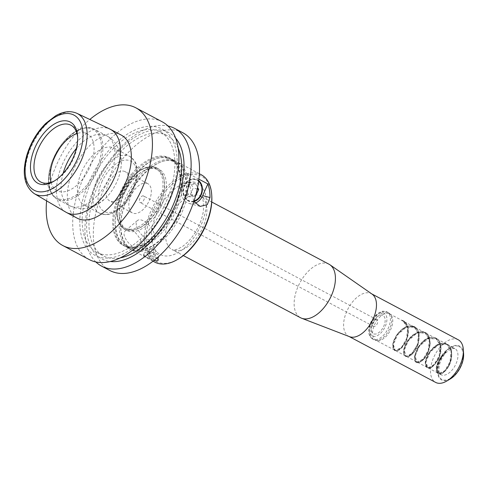 <?xml version="1.0" encoding="UTF-8"?>
<svg xmlns="http://www.w3.org/2000/svg" width="488" height="488" viewBox="0 0 488 488"><rect width="100%" height="100%" fill="white"/><g stroke="black" fill="none" stroke-linecap="round" stroke-linejoin="round"><path stroke-width="0.37" stroke-dasharray="2.44 1.83" d="M427.793 367.738L428.568 368.013L434.472 365.164L439.706 356.173L440.725 345.535L436.278 338.629L427.683 338.995L419.253 346.407L415.129 356.1L416.929 361.98L417.71 362.255L423.615 359.4L428.842 350.408L429.861 339.77L425.414 332.865L416.819 333.231L408.389 340.642L404.265 350.335L406.065 356.216L406.846 356.49L412.75 353.635L417.978 344.65L418.997 334.012L414.55 327.106L405.955 327.466L397.531 334.878L393.401 344.577L395.207 350.451L395.981 350.726L401.886 347.877L407.114 338.885L408.133 328.247L403.686 321.342L401.941 320.555L403.167 321.061L407.614 327.966L406.595 338.611L401.362 347.596L395.457 350.451L394.682 350.177L392.883 344.296L397.006 334.603L405.436 327.192L414.025 326.826L418.472 333.731L417.454 344.369L412.226 353.361L406.321 356.21L405.546 355.941L403.741 350.061L407.87 340.368L416.301 332.956L424.889 332.59L429.336 339.495L428.318 350.134L423.09 359.125L417.185 361.974L416.404 361.7L414.605 355.825L418.735 346.126L427.159 338.715L435.754 338.355L440.2 345.26L439.182 355.898L433.954 364.884L428.049 367.738L427.268 367.464L425.469 361.584L429.592 351.891L438.023 344.479L446.618 344.113L451.065 351.018L450.046 361.657L444.812 370.648L438.907 373.503L438.132 373.228L427.793 367.738L425.993 361.864L430.117 352.165L438.547 344.754L447.136 344.394L451.583 351.299L450.564 361.937L445.337 370.929L439.432 373.777L438.657 373.503L436.748 369.111L438.858 361.449A14.847 8.32 -62.1 0 0 440.89 374.686A14.847 8.32 -62.1 0 0 441.89 375.077A14.847 8.32 -62.1 0 0 455.627 364.621A14.847 8.32 -62.1 0 0 454.804 348.456A14.847 8.32 -62.1 0 0 453.803 348.066A14.847 8.32 -62.1 0 0 440.652 357.381L436.351 367.226L438.132 373.228M388.625 313.491A14.847 8.32 -62.1 0 0 374.888 323.947A14.847 8.32 -62.1 0 0 375.711 340.112A14.847 8.32 -62.1 0 0 376.712 340.502A14.847 8.32 -62.1 0 0 377.157 340.6A14.847 8.32 -62.1 0 0 390.016 330.894A14.847 8.32 -62.1 0 0 390.839 314.803A14.847 8.32 -62.1 0 0 389.625 313.882A14.847 8.32 -62.1 0 0 388.625 313.491M174.222 160.869A49.477 27.725 117.9 0 1 177.553 162.175A49.477 27.725 117.9 0 1 180.298 216.038A49.477 27.725 117.9 0 1 134.517 250.893A49.477 27.725 117.9 0 1 131.18 249.588A49.477 27.725 117.9 0 1 128.435 195.725A49.477 27.725 117.9 0 1 174.222 160.869M172.77 160.101A49.477 27.725 -62.1 0 0 126.99 194.956A49.477 27.725 -62.1 0 0 129.735 248.819A49.477 27.725 -62.1 0 0 133.065 250.124A49.477 27.725 -62.1 0 0 178.852 215.269A49.477 27.725 -62.1 0 0 176.107 161.406A49.477 27.725 -62.1 0 0 172.77 160.101M168.787 157.99A49.477 27.725 117.9 0 1 172.124 159.295A49.477 27.725 117.9 0 1 174.869 213.158A49.477 27.725 117.9 0 1 129.082 248.014A49.477 27.725 117.9 0 1 125.752 246.708A49.477 27.725 117.9 0 1 123.007 192.845A49.477 27.725 117.9 0 1 168.787 157.99M167.341 157.221A49.477 27.725 -62.1 0 0 121.561 192.077A49.477 27.725 -62.1 0 0 124.3 245.94A49.477 27.725 -62.1 0 0 127.636 247.245A49.477 27.725 -62.1 0 0 173.417 212.39A49.477 27.725 -62.1 0 0 170.672 158.527A49.477 27.725 -62.1 0 0 167.341 157.221M201.269 174.759A49.477 27.725 -62.1 0 0 197.939 173.454A49.477 27.725 -62.1 0 0 152.158 208.309A49.477 27.725 -62.1 0 0 154.897 262.172M156.929 258.024C153.195 255.175 143.179 254.199 143.521 255.218L144.466 256.169L148.468 258.292L154.019 260.409M198.927 179.188L187.935 173.356A49.477 27.725 117.9 0 1 190.082 187.002L193.846 201.495M135.908 248.392C129.96 245.244 126.044 240.95 124.178 235.503C123.824 233.362 124.318 231.696 125.648 230.513C132.888 223.309 146.473 246.226 141.66 249.374C140.593 250.191 138.677 249.868 135.908 248.392M178.498 258.896A48.239 27.029 117.9 0 1 147.803 225.45A48.239 27.029 117.9 0 1 198.348 175.058A48.239 27.029 117.9 0 1 211.792 196.133M126.551 246.666A49.477 27.725 -62.1 0 0 172.331 211.81A49.477 27.725 -62.1 0 0 169.586 157.953A49.477 27.725 -62.1 0 0 121.915 188.667A49.477 27.725 -62.1 0 0 123.214 245.36A49.477 27.725 -62.1 0 0 126.551 246.666M387.472 312.32A15.341 8.595 -62.1 0 0 373.277 323.129A15.341 8.595 -62.1 0 0 374.125 339.831A15.341 8.595 -62.1 0 0 375.62 340.337A15.341 8.595 -62.1 0 0 388.912 330.309A15.341 8.595 -62.1 0 0 389.766 313.68A15.341 8.595 -62.1 0 0 388.503 312.729A15.341 8.595 -62.1 0 0 387.472 312.32M440.652 357.381L444.178 353.855C437.266 361.748 435.052 368.111 437.547 372.936C440.408 376.98 449.106 369.697 451.284 359.485C453.053 347.645 449.369 342.411 440.225 343.79C432.069 346.084 424.548 358.436 425.682 364.573C428.226 370.77 432.557 368.855 438.688 358.814C443.22 349.573 441.03 337.787 433.442 337.519C417.862 335.744 407.73 369.507 421.12 361.504C426.097 358.015 429.111 352.129 430.16 343.845C429.654 332.792 424.651 329.455 415.154 333.822C406.949 338.526 401.746 351.238 404.65 355.215C407.059 359.882 415.77 353.483 418.411 343.308C420.766 331.401 417.472 325.716 408.529 326.252C400.477 327.845 392.413 339.935 393.035 346.559C394.999 353.422 399.196 352.08 405.613 342.539C410.225 331.797 409.176 324.471 402.46 320.549M401.783 320.689L402.307 320.25M401.984 320.512L402.466 320.769L401.984 320.512M402.454 320.329L402.472 321.049M444.178 353.855L438.858 361.449M328.979 264.203A30.311 16.982 -62.1 0 0 299.772 283.022A30.311 16.982 -62.1 0 0 300.571 317.755M349.567 336.683A24.125 13.518 117.9 0 1 348.731 336.305A24.125 13.518 117.9 0 1 348.096 308.654A24.125 13.518 117.9 0 1 371.344 293.678A24.125 13.518 117.9 0 1 372.124 294.154M458.244 339.782A24.125 13.518 -62.1 0 0 434.997 354.758A24.125 13.518 -62.1 0 0 435.631 382.403M450.363 378.895A19.178 10.748 117.9 0 1 442.866 380.457A19.178 10.748 117.9 0 1 444.233 353.092A19.178 10.748 117.9 0 1 463.6 353.946M374.003 333.975A10.315 5.777 -62.1 0 0 385.13 321.22A10.315 5.777 -62.1 0 0 375.29 318.591A10.315 5.777 -62.1 0 0 374.003 333.975M187.935 173.356L182.774 185.056A13.609 11.181 104.9 0 0 189.222 203.484A13.609 11.181 104.9 0 0 195.133 203.148M198.738 180.682A11.602 9.528 104.9 0 0 184.244 185.836A11.602 9.528 104.9 0 0 184.708 197.658A11.602 9.528 104.9 0 0 193.876 201.544M376.73 319.677A3.709 2.08 -62.1 0 0 373.296 322.293A3.709 2.08 -62.1 0 0 373.503 326.332A3.709 2.08 -62.1 0 0 373.753 326.429A3.709 2.08 -62.1 0 0 377.187 323.819A3.709 2.08 -62.1 0 0 376.98 319.774A3.709 2.08 -62.1 0 0 376.73 319.677M157.154 258.195A7.668 3.251 -170.5 0 0 158.844 256.578A7.668 3.251 -170.5 0 0 151.817 252.107A7.668 3.251 -170.5 0 0 143.716 254.047A7.668 3.251 -170.5 0 0 146.18 257.048A7.668 3.251 -170.5 0 0 156.465 258.42M148.993 253.455L153.226 253.943L155.513 255.804L153.574 257.17L149.34 256.676L147.047 254.821L148.993 253.455L149.731 249.032L152.39 248.679L154.525 249.746L156.251 251.381L154.312 252.747L150.078 252.259L147.785 250.399L149.731 249.032L153.964 249.527L153.226 253.943M143.368 195.877A3.709 2.08 -62.1 0 0 139.928 198.494A3.709 2.08 -62.1 0 0 140.135 202.532A3.709 2.08 -62.1 0 0 143.716 200.232A3.709 2.08 -62.1 0 0 143.612 195.975A3.709 2.08 -62.1 0 0 143.368 195.877M136.329 225.188A12.371 5.941 -130.3 0 1 137.378 220.558A12.371 5.941 -130.3 0 1 149.914 226.145A12.371 5.941 -130.3 0 1 153.391 239.419A12.371 5.941 -130.3 0 1 143.844 236.808A12.371 5.941 -130.3 0 1 136.329 225.188M155.282 168.866A33.404 18.715 117.9 0 1 152.903 216.538A33.404 18.715 117.9 0 1 119.163 215.055A33.404 18.715 117.9 0 1 142.215 171.593A33.404 18.715 117.9 0 1 155.282 168.866M156.679 168.22A34.642 19.41 -62.1 0 0 143.137 171.044A34.642 19.41 -62.1 0 0 119.224 216.117A34.642 19.41 -62.1 0 0 126.544 230.336A34.642 19.41 -62.1 0 0 161.87 204.832A34.642 19.41 -62.1 0 0 159.015 169.135A34.642 19.41 -62.1 0 0 156.679 168.22M193.986 201.068A11.255 9.248 -75.1 0 1 184.854 197.542A11.255 9.248 -75.1 0 1 184.305 185.916A11.255 9.248 -75.1 0 1 192.327 179.236A11.255 9.248 -75.1 0 1 198.671 181.176M201.599 186.288A11.255 9.248 -75.1 0 1 198.403 198.262M184.177 183.238L190.137 182.378L193.236 188.026L190.381 194.523L184.421 195.383L181.322 189.74L184.177 183.238L189.631 184.69L195.59 183.836L197.597 187.49M194.023 200.964A11.059 9.083 -75.1 0 1 183.537 192.296A11.059 9.083 -75.1 0 1 192.516 179.48A11.059 9.083 -75.1 0 1 198.659 181.304M195.529 196.024L189.875 196.841L186.776 191.192L189.631 184.69M195.59 183.836L190.137 182.378M197.262 189.1L193.236 188.026M181.322 189.74L186.776 191.192M184.421 195.383L189.875 196.841M190.381 194.523L195.56 195.908M155.513 255.804L156.251 251.381M147.785 250.399L147.047 254.821M150.078 252.259L149.34 256.676M154.312 252.747L153.574 257.17M109.873 270.511A77.946 43.676 117.9 0 1 107.824 181.188A77.946 43.676 117.9 0 1 182.927 132.803M95.855 261.958A77.946 43.676 117.9 0 1 99.454 176.748A77.946 43.676 117.9 0 1 167.982 125.989M175.674 138.153A71.504 40.065 -62.1 0 0 99.918 176.998A71.504 40.065 -62.1 0 0 110.239 261.507M178.236 148.34A68.045 38.131 -62.1 0 0 167.201 135.664A68.045 38.131 -62.1 0 0 101.632 177.906A68.045 38.131 -62.1 0 0 103.425 255.883A68.045 38.131 -62.1 0 0 108.007 257.682A68.045 38.131 -62.1 0 0 120.109 257.914M101.217 254.077A68.045 38.131 -62.1 0 0 164.188 206.137A68.045 38.131 -62.1 0 0 160.412 132.059A68.045 38.131 -62.1 0 0 94.843 174.301A68.045 38.131 -62.1 0 0 96.636 252.284A68.045 38.131 -62.1 0 0 101.217 254.077M167.927 202.691A71.504 40.065 117.9 0 1 83.979 243.25A71.504 40.065 117.9 0 1 133.669 130.577A71.504 40.065 117.9 0 1 167.927 202.691M162.333 121.878A77.946 43.676 -62.1 0 0 87.224 170.263A77.946 43.676 -62.1 0 0 89.273 259.586M46.616 200.873A77.946 43.676 117.9 0 1 89.798 119.475M121.366 135.145A47.025 26.352 -62.1 0 0 76.055 164.334A47.025 26.352 -62.1 0 0 77.293 218.227M65.886 212.158A47.025 26.352 117.9 0 1 65.191 158.576A47.025 26.352 117.9 0 1 109.946 129.1M86.425 205.948A32.165 18.026 -62.1 0 0 104.725 199.019A32.165 18.026 -62.1 0 0 120.847 168.622A32.165 18.026 -62.1 0 0 114.406 148.267A32.165 18.026 -62.1 0 0 83.405 168.238A32.165 18.026 -62.1 0 0 84.253 205.1A32.165 18.026 -62.1 0 0 86.425 205.948M51.081 182.372A32.165 18.026 -62.1 0 0 57.108 190.698A32.165 18.026 -62.1 0 0 59.274 191.546A32.165 18.026 -62.1 0 0 89.042 168.885A32.165 18.026 -62.1 0 0 87.254 133.864A32.165 18.026 -62.1 0 0 76.982 133.547M124.074 171.233A16.549 9.272 117.9 0 1 125.19 171.672A16.549 9.272 117.9 0 1 125.623 190.637A16.549 9.272 117.9 0 1 109.678 200.91A16.549 9.272 117.9 0 1 108.763 182.89A16.549 9.272 117.9 0 1 124.074 171.233M54.65 180.786A32.165 18.026 -62.1 0 0 55.547 180.273A32.165 18.026 -62.1 0 0 77.751 138.421A32.165 18.026 -62.1 0 0 77.671 137.39M146.705 183.238A16.549 9.272 117.9 0 1 147.821 183.677A16.549 9.272 117.9 0 1 148.254 202.642A16.549 9.272 117.9 0 1 132.309 212.914A16.549 9.272 117.9 0 1 131.394 194.901A16.549 9.272 117.9 0 1 146.705 183.238M195.127 182.366A40.211 22.533 -62.1 0 0 151.737 232.111A40.211 22.533 -62.1 0 0 190.113 242.359A40.211 22.533 -62.1 0 0 195.127 182.366M386.106 311.6A15.341 8.595 117.9 0 1 387.143 312.003A15.341 8.595 117.9 0 1 387.99 328.705A15.341 8.595 117.9 0 1 373.796 339.514A15.341 8.595 117.9 0 1 372.765 339.105A15.341 8.595 117.9 0 1 371.911 322.409A15.341 8.595 117.9 0 1 386.106 311.6M372.978 336.299A12.865 7.21 -62.1 0 0 386.862 320.378A12.865 7.21 -62.1 0 0 374.583 317.102A12.865 7.21 -62.1 0 0 372.978 336.299M445.91 351.97C438.126 357.497 434.021 369.532 437.236 372.771C440.091 376.815 448.795 369.532 450.973 359.314C452.742 347.48 449.051 342.247 439.908 343.625C431.752 345.919 424.237 358.271 425.371 364.402C427.909 370.605 432.246 368.69 438.376 358.65C442.903 349.402 440.713 337.623 433.124 337.354C417.545 335.573 407.419 369.343 420.802 361.34C425.78 357.85 428.793 351.964 429.849 343.674C429.342 332.627 424.34 329.284 414.837 333.652C406.638 338.361 401.435 351.067 404.339 355.05C406.742 359.711 415.459 353.318 418.1 343.137C420.449 331.236 417.155 325.551 408.218 326.082C400.166 327.68 392.102 339.764 392.724 346.395C394.688 353.257 398.879 351.915 405.302 342.375C409.914 331.633 408.859 324.306 402.149 320.384M458.006 346.132A18.556 10.401 -62.1 0 0 437.98 369.093A18.556 10.401 -62.1 0 0 455.694 373.82A18.556 10.401 -62.1 0 0 458.006 346.132M174.07 250.362A30.311 16.982 -62.1 0 0 202.117 229.006A30.311 16.982 -62.1 0 0 200.44 196.011A30.311 16.982 -62.1 0 0 198.396 195.212A30.311 16.982 -62.1 0 0 170.349 216.562A30.311 16.982 -62.1 0 0 172.026 249.563A30.311 16.982 -62.1 0 0 174.07 250.362M182.774 185.056L190.082 187.002M63.092 173.472A39.589 22.186 -62.1 0 0 69.473 205.661A39.589 22.186 -62.1 0 0 72.139 206.705A39.589 22.186 -62.1 0 0 108.775 178.815A39.589 22.186 -62.1 0 0 106.579 135.713A39.589 22.186 -62.1 0 0 76.348 148.48M34.325 193.669A45.482 25.486 117.9 0 1 33.654 141.843A45.482 25.486 117.9 0 1 76.945 113.338M59.414 199.122A38.851 21.771 117.9 0 1 53.595 158.063A38.851 21.771 117.9 0 1 90.591 128.435A38.851 21.771 117.9 0 1 96.41 169.495A38.851 21.771 117.9 0 1 59.414 199.122M53.113 160.875A39.589 22.186 -62.1 0 0 57.389 199.25A39.589 22.186 -62.1 0 0 60.054 200.3A39.589 22.186 -62.1 0 0 96.691 172.404A39.589 22.186 -62.1 0 0 94.495 129.302A39.589 22.186 -62.1 0 0 60.323 147.284M96.996 180.115A32.165 18.026 -62.1 0 0 99.643 213.262A32.165 18.026 -62.1 0 0 101.809 214.116A32.165 18.026 -62.1 0 0 131.577 191.455A32.165 18.026 -62.1 0 0 129.796 156.434A32.165 18.026 -62.1 0 0 96.996 180.115M101.754 182.103A28.456 15.945 117.9 0 1 135.164 165.963A28.456 15.945 117.9 0 1 115.388 210.804A28.456 15.945 117.9 0 1 101.754 182.103M158.606 203.246A33.654 18.855 117.9 0 1 119.102 222.333A33.654 18.855 117.9 0 1 142.49 169.305A33.654 18.855 117.9 0 1 158.606 203.246M159.881 203.777A34.642 19.41 117.9 0 1 124.556 229.281A34.642 19.41 117.9 0 1 123.641 189.582A34.642 19.41 117.9 0 1 157.026 168.079A34.642 19.41 117.9 0 1 159.881 203.777M414.025 326.826L403.686 321.342M403.167 321.061L389.625 313.882M394.682 350.177L375.711 340.112M424.889 332.59L414.55 327.106M405.546 355.941L395.207 350.451M435.754 338.355L425.414 332.865M416.404 361.7L406.065 356.216M446.618 344.113L436.278 338.629M427.268 367.464L416.929 361.98M447.136 344.394L454.804 348.456L451.119 348.78L445.91 352.763C442.75 356.301 440.603 360.364 439.45 364.957C438.248 372.1 439.566 372.667 439.676 373.326L440.89 374.686L438.657 373.503M173.24 161.443C179.895 162.76 184.183 168.933 186.111 179.962C188.13 195.462 180.048 218.166 167.134 233.014C153.403 247.91 141.343 253.022 130.961 248.349C125.593 245.458 122.342 239.761 121.207 231.251C115.772 201.184 152.409 153.226 173.24 161.443M167.811 158.563C174.466 159.881 178.754 166.054 180.676 177.083C182.695 192.583 174.619 215.287 161.705 230.135C147.974 245.025 135.914 250.137 125.526 245.47C120.164 242.579 116.913 236.875 115.772 228.366C110.337 198.305 146.98 150.341 167.811 158.563M176.107 161.406L172.124 159.295M129.735 248.819L125.752 246.708M199.403 173.765L177.553 162.175M153.031 261.178L131.18 249.588M170.672 158.527L169.586 157.953M124.3 245.94L123.214 245.36M388.503 312.729L387.143 312.003C380.518 310.185 381.152 312.143 378.224 313.144C372.277 317.682 369.105 323.696 368.708 331.187C368.666 334.689 370.02 337.33 372.765 339.105L374.125 339.831M390.839 314.803L389.766 313.68M377.157 340.6L375.62 340.337M402.325 320.341L404.064 321.141L406.059 322.952L407.382 325.215L408.456 331.901L405.845 342.07L400.282 349.371L397.61 350.811L394.499 350.482L392.95 348.072L392.974 343.467L396.177 335.805L402.234 329.083L408.255 326.045L411.683 325.795L413.879 326.356L415.745 327.497L417.783 330.016L418.832 332.731L418.356 343.522L410.152 355.813L407.358 356.765L405.351 356.234L404.326 355.124L403.594 352.434L404.997 345.48L409.694 338.031L417.862 332.188L420.632 331.553L423.846 331.81L425.92 332.749L427.622 334.274L429.324 337.293L430.172 343.692L427.994 352.671L423.328 359.741L420.095 362.053L418.161 362.529L416.191 361.98L414.837 360.126L414.452 356.923L417.472 348.035L424.645 340.099L430.325 337.495L433.204 337.3L435.613 337.891L438.065 339.575L439.578 341.679L440.707 344.882L438.785 358.601L430.837 367.873L429.08 368.287L427.073 367.763L425.993 366.537L425.353 364.353L426.658 357.173L431.581 349.377L439.834 343.625L443.165 343.034L445.593 343.339L447.899 344.455L449.924 346.565L451.174 349.182L451.864 355.734L448.917 365.872L443.22 372.795L440.566 373.979L437.95 373.527L436.986 372.521L436.235 370.294L438.505 360.803L446.282 351.689M211.768 202.02L200.44 196.011L202.227 198.073L203.289 201.239L203.478 210.212C202.734 216.221 200.69 222.412 197.347 228.787C193.016 236.674 188.045 242.579 182.433 246.507L177.998 248.978C174.472 250.076 172.484 250.271 172.026 249.563L183.36 255.578M371.746 293.892L371.344 293.678M349.134 336.519L348.731 336.305M189.222 203.484L200.19 206.412M158.277 259.97L158.844 256.578M143.521 255.218L143.716 254.047M376.98 319.774L143.612 195.975M373.503 326.332L140.135 202.532M137.378 220.558L125.648 230.513M153.391 239.419L141.66 249.374M119.163 215.055L119.224 216.117M142.215 171.593L143.137 171.044M96.636 252.284L103.425 255.883M160.412 132.059L167.201 135.664M120.847 168.622C121.866 162.15 121.274 155.946 119.084 150.011L116.4 144.765C113.911 140.922 110.636 137.903 106.579 135.713L94.495 129.302C82.502 122.397 62.397 137.287 53.588 158.075C45.738 175.405 46.988 194.017 57.389 199.25L69.473 205.661L74.975 207.821C79.629 209.01 84.265 209.023 88.889 207.864L96.819 204.734L104.725 199.019M84.253 205.1L99.643 213.262L106.28 214.781L111.105 213.964L116.553 211.469L126.953 201.965L137.104 180.139L137.799 171.617L136.036 163.443L134.767 161.077L129.796 156.434L114.406 148.267M87.254 133.864L70.955 125.221M57.108 190.698L40.803 182.048M77.751 138.421L77.623 136.292M55.547 180.273L53.71 181.365M126.544 230.336L124.556 229.281C116.284 223.547 114.711 212.823 119.828 197.103C126.593 177.217 145.991 161.534 157.026 168.079L159.015 169.135M147.821 183.677L125.19 171.672M132.309 212.914L109.678 200.91"/><path stroke-width="0.73" d="M153.031 261.178L154.897 262.172A49.477 27.725 -62.1 0 0 158.234 263.477A49.477 27.725 -62.1 0 0 177.577 259.439A49.477 27.725 -62.1 0 0 211.731 195.066A49.477 27.725 -62.1 0 0 201.269 174.759L199.403 173.765M154.019 260.409C156.563 261.037 157.978 260.891 158.277 259.97L156.929 258.024M193.846 201.495L200.19 206.412L207.284 204.631L209.993 197.567A49.477 27.725 -62.1 0 0 207.851 183.921L198.927 179.188M211.731 195.066L211.792 196.133A48.239 27.029 117.9 0 1 178.498 258.896L177.577 259.439M183.36 255.578L300.571 317.755A30.311 16.982 -62.1 0 0 301.621 318.231A30.311 16.982 -62.1 0 0 302.615 318.554A30.311 16.982 -62.1 0 0 330.205 298.119A30.311 16.982 -62.1 0 0 329.961 264.801A30.311 16.982 -62.1 0 0 328.979 264.203L211.768 202.02M329.961 264.801L372.124 294.154A24.125 13.518 117.9 0 1 372.32 320.671A24.125 13.518 117.9 0 1 350.353 336.94A24.125 13.518 117.9 0 1 349.567 336.683L301.621 318.231M349.134 336.519L435.631 382.403A24.125 13.518 -62.1 0 0 437.26 383.043A24.125 13.518 -62.1 0 0 446.691 381.073A24.125 13.518 -62.1 0 0 463.344 349.683A24.125 13.518 -62.1 0 0 458.244 339.782L371.746 293.892M463.344 349.683L463.6 353.946A19.178 10.748 117.9 0 1 450.363 378.895L446.691 381.073M195.133 203.148A13.609 11.181 104.9 0 0 202.691 195.621L207.851 183.921M193.876 201.544A11.602 9.528 104.9 0 0 202.05 192.357A11.602 9.528 104.9 0 0 198.738 180.682M156.465 258.42A7.668 3.251 -170.5 0 0 157.154 258.195M198.671 181.176A11.255 9.248 -75.1 0 1 201.587 186.227A11.255 9.248 -75.1 0 1 201.599 186.288M198.403 198.262A11.255 9.248 -75.1 0 1 198.36 198.311A11.255 9.248 -75.1 0 1 193.986 201.068M198.659 181.304A11.059 9.083 -75.1 0 1 201.617 186.349A11.059 9.083 -75.1 0 1 198.445 198.219A11.059 9.083 -75.1 0 1 194.023 200.964M197.597 187.49L198.695 189.478L195.529 196.024M198.695 189.478L197.262 189.1M167.982 125.989A77.946 43.676 117.9 0 1 174.558 128.362L182.927 132.803A77.946 43.676 117.9 0 1 187.252 217.654A77.946 43.676 117.9 0 1 115.125 272.566A77.946 43.676 117.9 0 1 109.873 270.511L101.504 266.07A77.946 43.676 117.9 0 1 95.855 261.958M174.558 128.362A77.946 43.676 117.9 0 1 180.981 208.681A77.946 43.676 117.9 0 1 106.756 268.125A77.946 43.676 117.9 0 1 101.504 266.07M110.239 261.507A71.504 40.065 -62.1 0 0 174.716 206.29A71.504 40.065 -62.1 0 0 175.674 138.153M120.109 257.914A68.045 38.131 -62.1 0 0 168.994 213.64A68.045 38.131 -62.1 0 0 178.236 148.34M62.806 245.537L89.273 259.586A77.946 43.676 -62.1 0 0 94.526 261.641A77.946 43.676 -62.1 0 0 168.75 202.197A77.946 43.676 -62.1 0 0 162.333 121.878L135.859 107.83A77.946 43.676 117.9 0 1 140.178 192.687A77.946 43.676 117.9 0 1 68.052 247.599A77.946 43.676 117.9 0 1 62.806 245.537A77.946 43.676 117.9 0 1 46.616 200.873M89.798 119.475A77.946 43.676 117.9 0 1 135.859 107.83M66.429 212.463L77.293 218.227A47.025 26.352 -62.1 0 0 80.459 219.466A47.025 26.352 -62.1 0 0 123.976 186.337A47.025 26.352 -62.1 0 0 121.366 135.145L110.508 129.381A47.025 26.352 117.9 0 1 113.112 180.572A47.025 26.352 117.9 0 1 69.601 213.701A47.025 26.352 117.9 0 1 66.429 212.463A47.025 26.352 117.9 0 1 65.886 212.158L34.325 193.669C24.266 186.264 21.765 173.466 26.828 155.263C30.646 142.85 36.948 132.242 45.713 123.44L55.663 115.772C63.385 111.337 70.479 110.526 76.945 113.338A45.482 25.486 117.9 0 1 81.228 160.479A45.482 25.486 117.9 0 1 37.918 195.163A45.482 25.486 117.9 0 1 34.325 193.669M76.945 113.338L109.946 129.1A47.025 26.352 117.9 0 1 110.508 129.381M76.982 133.547A32.165 18.026 -62.1 0 0 51.081 182.372M77.671 137.39A32.165 18.026 -62.1 0 0 70.955 125.221A32.165 18.026 -62.1 0 0 68.784 124.367A32.165 18.026 -62.1 0 0 39.022 147.028A32.165 18.026 -62.1 0 0 40.803 182.048A32.165 18.026 -62.1 0 0 42.974 182.896A32.165 18.026 -62.1 0 0 54.65 180.786M67.966 121.158A34.642 19.41 -62.1 0 0 31.671 157.349A34.642 19.41 -62.1 0 0 53.71 181.365A34.642 19.41 -62.1 0 0 77.623 136.292A34.642 19.41 -62.1 0 0 67.966 121.158M202.691 195.621L209.993 197.567M76.348 148.48A39.589 22.186 -62.1 0 0 63.092 173.472M77.494 158.929A42.517 23.82 -62.1 0 0 57.127 116.046A42.517 23.82 -62.1 0 0 27.578 183.043A42.517 23.82 -62.1 0 0 77.494 158.929M60.323 147.284A39.589 22.186 -62.1 0 0 54.125 158.454A39.589 22.186 -62.1 0 0 53.113 160.875"/></g></svg>

